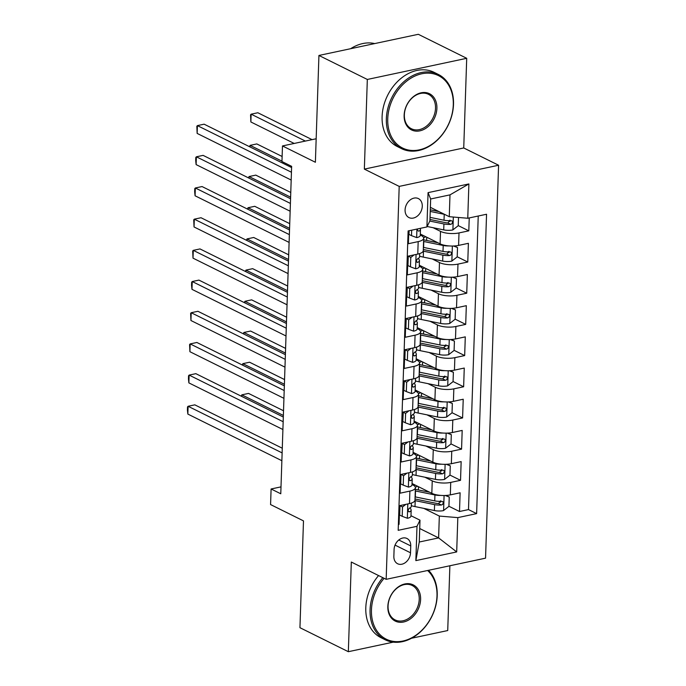 <?xml version="1.0" encoding="UTF-8"?>
<svg xmlns="http://www.w3.org/2000/svg" width="686" height="686" viewBox="0 0 686 686"><rect width="100%" height="100%" fill="white"/><g stroke="black" fill="none" stroke-linecap="round" stroke-linejoin="round"><path stroke-width="1.03" d="M405.083 209.916A10.599 8.035 116.4 0 0 408.967 217.582A10.599 8.035 116.4 0 0 417.628 215.867A10.599 8.035 116.4 0 0 422.276 206.254A10.599 8.035 116.4 0 0 418.391 198.588A10.599 8.035 116.4 0 0 409.739 200.303A10.599 8.035 116.4 0 0 405.083 209.916M466.712 58.301L418.314 34.3L318.93 55.455L367.327 79.456L364.352 169.116L399.201 186.395L498.585 165.24L463.736 147.962L466.712 58.301L367.327 79.456M399.201 186.395L386.167 579.327L485.551 558.164L498.585 165.24M411.566 638.246L447.726 630.545L449.879 565.761M386.167 579.327L351.318 562.04L348.342 651.7L393.232 642.147M348.342 651.7L299.945 627.699L303.486 520.888L270.576 504.57L271.099 488.981L280.771 493.774L291.636 166.338L281.955 161.536L282.478 145.946L315.389 162.265L318.93 55.455M408.796 230.796L408.367 243.71L418.177 241.618L417.757 254.094A13.248 4.45 1.9 0 0 423.262 250.69L423.674 238.222A13.248 4.45 -178.1 0 1 418.177 241.618M417.757 254.094L407.956 256.178L407.338 274.889L417.139 272.805L416.728 285.282A13.248 4.45 1.9 0 0 422.224 281.877L422.636 269.401A13.248 4.45 -178.1 0 1 417.139 272.805M416.728 285.282L406.918 287.365L406.301 306.076L416.102 303.992L415.69 316.46A13.248 4.45 1.9 0 0 421.187 313.065L421.607 300.588A13.248 4.45 -178.1 0 1 416.102 303.992M415.69 316.46L405.889 318.553L405.263 337.263L415.073 335.171L414.653 347.648A13.248 4.45 1.9 0 0 420.158 344.243L420.569 331.775A13.248 4.45 -178.1 0 1 415.073 335.171M414.653 347.648L404.851 349.731L404.234 368.442L414.035 366.358L413.624 378.835A13.248 4.45 1.9 0 0 419.12 375.431L419.532 362.954A13.248 4.45 -178.1 0 1 414.035 366.358M413.624 378.835L403.814 380.919L403.197 399.629L412.998 397.546L412.586 410.014A13.248 4.45 1.9 0 0 418.083 406.618L418.503 394.141A13.248 4.45 -178.1 0 1 412.998 397.546M412.586 410.014L402.785 412.106L402.159 430.817L411.969 428.724L411.549 441.201A13.248 4.45 1.9 0 0 417.054 437.805L417.465 425.329A13.248 4.45 -178.1 0 1 411.969 428.724M411.549 441.201L401.747 443.293L401.13 462.004L410.931 459.912L410.52 472.388A13.248 4.45 1.9 0 0 416.016 468.984L416.428 456.516A13.248 4.45 -178.1 0 1 410.931 459.912M410.52 472.388L400.71 474.472L400.092 493.183L409.894 491.099A13.248 4.45 1.9 0 0 415.399 487.695A13.248 4.45 1.9 0 0 412.895 484.968L412.012 484.53M412.046 483.519L431.828 493.328A13.248 4.45 1.9 0 0 450.316 494.88L460.117 492.797L459.5 511.507L448.936 506.268M440.678 502.169L439.006 501.346M424.883 477.207L432.24 480.852A13.248 4.45 1.9 0 0 450.728 482.404L460.529 480.32L449.965 475.081M441.715 470.99L440.043 470.159M460.529 480.32L461.155 461.609L451.345 463.693A13.248 4.45 1.9 0 1 432.857 462.141L413.083 452.331M414.121 421.153L433.895 430.954A13.248 4.45 1.9 0 0 452.383 432.514L462.184 430.422L461.567 449.133L451.002 443.893M442.744 439.803L441.072 438.971M415.15 389.965L434.924 399.775A13.248 4.45 1.9 0 0 453.42 401.327L463.222 399.235L462.596 417.945L452.04 412.715M443.782 408.616L442.11 407.784M416.188 358.778L435.962 368.588A13.248 4.45 1.9 0 0 454.449 370.14L464.259 368.056L463.633 386.767L453.069 381.527M444.82 377.429L443.139 376.605M417.225 327.599L436.999 337.401A13.248 4.45 1.9 0 0 455.487 338.953L465.288 336.869L464.671 355.58L454.106 350.34M445.849 346.25L444.176 345.418M418.254 296.412L438.028 306.222A13.248 4.45 1.9 0 0 456.516 307.774L466.326 305.682L465.7 324.392L455.144 319.153M446.886 315.063L445.214 314.231M419.292 265.225L439.066 275.035A13.248 4.45 1.9 0 0 457.553 276.587L467.355 274.503L466.737 293.214L456.173 287.974M447.924 283.875L446.243 283.052M420.329 234.037L440.103 243.847A13.248 4.45 1.9 0 0 458.591 245.399L468.392 243.316L467.775 262.026L457.21 256.787M448.953 252.697L447.281 251.865M423.674 238.222A13.248 4.45 -178.1 0 0 421.178 235.495L420.295 235.058M422.636 269.401A13.248 4.45 -178.1 0 0 420.141 266.674L419.257 266.237M421.607 300.588A13.248 4.45 -178.1 0 0 419.103 297.861L418.22 297.424M420.569 331.775A13.248 4.45 -178.1 0 0 418.074 329.048L417.191 328.611M419.532 362.954A13.248 4.45 -178.1 0 0 417.037 360.227L416.153 359.79M418.503 394.141A13.248 4.45 -178.1 0 0 415.999 391.414L415.116 390.977M417.465 425.329A13.248 4.45 -178.1 0 0 414.97 422.602L414.087 422.164M416.428 456.516A13.248 4.45 -178.1 0 0 413.932 453.789L413.049 453.352M410.511 552.779L410.743 545.91A10.273 7.786 116.4 0 0 406.978 538.484A10.273 7.786 116.4 0 0 398.592 540.148A10.273 7.786 116.4 0 0 394.09 549.46L393.858 556.32A10.273 7.786 116.4 0 0 397.623 563.746A10.273 7.786 116.4 0 0 406.009 562.091A10.273 7.786 116.4 0 0 410.511 552.779L395.05 545.104M430.371 207.326L449.27 216.699L449.99 194.867L430.654 198.983L429.925 220.815L426.924 226.937L408.119 230.942L398.189 530.321L416.994 526.316L419.995 520.185L410.983 515.718M426.924 226.937L428.064 192.637L468.89 183.942L467.758 218.251L486.554 214.246L476.624 513.617L457.819 517.621L456.687 551.93L415.853 560.616L416.994 526.316M433.158 227.726L440.515 231.371L440.103 243.847M432.12 258.914L439.477 262.558L439.066 275.035M431.091 290.092L438.448 293.745L438.028 306.222M430.053 321.28L437.411 324.932L436.999 337.401M429.016 352.467L436.373 356.111L435.962 368.588M427.987 383.654L435.344 387.298L434.924 399.775M426.949 414.833L434.307 418.486L433.895 430.954M425.912 446.02L433.269 449.664L432.857 462.141M459.5 511.507L468.495 509.587L478.236 216.021M440.515 231.371A13.248 4.45 -178.1 0 0 459.003 232.931L468.804 230.839L469.233 217.934M467.775 262.026L457.965 264.11A13.248 4.45 -178.1 0 1 439.477 262.558M466.737 293.214L456.936 295.297A13.248 4.45 -178.1 0 1 438.448 293.745M465.7 324.392L455.898 326.485A13.248 4.45 -178.1 0 1 437.411 324.932M464.671 355.58L454.861 357.663A13.248 4.45 -178.1 0 1 436.373 356.111M463.633 386.767L453.832 388.851A13.248 4.45 -178.1 0 1 435.344 387.298M462.596 417.945L452.794 420.038A13.248 4.45 -178.1 0 1 434.307 418.486M461.567 449.133L451.757 451.225A13.248 4.45 -178.1 0 1 433.269 449.664M398.386 524.516L399.055 524.37L399.681 505.659L409.482 503.575A13.248 4.45 1.9 0 0 414.987 500.171L415.399 487.695M419.995 520.185L419.275 542.017L438.611 537.901L439.332 516.069L457.819 517.621M419.721 528.529L438.611 537.901L456.687 551.93M423.845 508.386L439.332 516.069M316.169 138.769L282.478 145.946M281.003 486.871L271.099 488.981M468.495 509.587L476.624 513.617M468.804 230.839L458.248 225.6M449.99 221.509L448.318 220.678M467.758 218.251L449.27 216.699M419.275 542.017L415.853 560.616M428.064 192.637L430.654 198.983M468.89 183.942L449.99 194.867M364.352 169.116L463.736 147.962M405.863 504.339L402.502 506.954L402.193 516.309L407.458 518.29A8.781 2.95 1.9 0 0 410.965 516.061L411.163 510.135A8.781 2.95 1.9 0 0 411.06 509.638L410.177 507.769M402.502 506.954L399.989 505.711L399.672 515.066L402.193 516.309M282.289 448.224L194.815 404.851L188.101 406.275L282.135 452.914M187.844 414.078L187.415 410.057L187.518 406.944L188.101 406.275L187.844 414.078L281.869 460.709M411.403 503.061L411.291 506.397A8.781 2.95 -178.1 0 1 409.559 508.077C407.758 509.921 407.724 511.164 409.431 511.816A8.781 2.95 1.9 0 0 411.163 510.135M408.762 511.799L409.431 511.816L408.256 511.233M440.798 495.403A8.781 2.95 -178.1 0 1 434.924 494.958L415.519 490.987A25.339 8.515 -178.1 0 1 415.287 490.936M429.642 492.248L417.508 489.761A21.034 7.066 -178.1 0 1 415.347 489.264M445.891 495.446L449.244 497.007L448.927 506.362L443.456 510.624A8.781 2.95 -178.1 0 1 434.401 510.547L415.004 506.577A25.339 8.515 -178.1 0 1 411.317 505.685M449.244 497.007L445.171 495.481M283.532 410.768L248.538 393.412L241.824 394.844L241.772 396.439M413.709 485.422A6.131 2.058 1.9 0 0 414.241 484.616A6.131 2.058 1.9 0 0 414.241 484.608M417.5 486.22A10.436 3.507 -178.1 0 1 415.322 487.163M414.91 500.591A25.339 8.515 1.9 0 0 415.202 500.651L434.598 504.622A8.781 2.95 1.9 0 0 441.398 505.007L442.59 504.476L443.293 502.709L442.839 501.68L441.518 501.269A8.781 2.95 -178.1 0 1 434.727 500.883L415.322 496.913A25.339 8.515 -178.1 0 1 415.09 496.861M413.032 485.036L413.066 484.024A21.034 7.066 1.9 0 0 412.02 484.316M440.575 500.797L438.611 503.627A4.476 1.501 -178.1 0 1 436.588 503.404L417.191 499.434A21.034 7.066 -178.1 0 1 415.021 498.928M283.378 415.45L241.824 394.844L241.223 396.165M384.126 578.315A40.414 30.63 116.4 0 0 371.452 609.957A40.414 30.63 116.4 0 0 402.956 641.024A40.414 30.63 116.4 0 0 436.991 596.005A40.414 30.63 116.4 0 0 427.61 570.503M428.527 570.306A41.409 31.385 -63.6 0 1 437.214 595.542A41.409 31.385 -63.6 0 1 419.052 633.101A41.409 31.385 -63.6 0 1 385.24 639.789A41.409 31.385 -63.6 0 1 370.063 609.837A41.409 31.385 -63.6 0 1 382.831 577.672M387.839 606.467A20.211 15.315 -63.6 0 1 404.851 583.957A20.211 15.315 -63.6 0 1 420.604 599.495A20.211 15.315 -63.6 0 1 403.591 622.005A20.211 15.315 -63.6 0 1 387.839 606.467M419.223 599.375A19.217 14.56 116.4 0 0 412.175 585.484A19.217 14.56 116.4 0 0 396.491 588.588A19.217 14.56 116.4 0 0 388.062 606.012A19.217 14.56 116.4 0 0 395.102 619.904A19.217 14.56 116.4 0 0 410.794 616.8A19.217 14.56 116.4 0 0 419.223 599.375M385.24 639.789L380.987 637.68A41.409 31.385 -63.6 0 1 365.801 607.727A41.409 31.385 -63.6 0 1 378.578 575.563M387.744 118.798A40.414 30.63 116.4 0 0 419.249 149.865A40.414 30.63 116.4 0 0 453.283 104.847A40.414 30.63 116.4 0 0 421.779 73.771A40.414 30.63 116.4 0 0 387.744 118.798M453.506 104.383A41.409 31.385 -63.6 0 1 435.344 141.942A41.409 31.385 -63.6 0 1 401.533 148.63A41.409 31.385 -63.6 0 1 386.355 118.678A41.409 31.385 -63.6 0 1 404.526 81.128A41.409 31.385 -63.6 0 1 438.328 74.44A41.409 31.385 -63.6 0 1 453.506 104.383M404.131 115.308A20.211 15.315 -63.6 0 1 421.144 92.799A20.211 15.315 -63.6 0 1 436.896 108.337A20.211 15.315 -63.6 0 1 419.883 130.846A20.211 15.315 -63.6 0 1 404.131 115.308M435.516 108.217A19.217 14.56 116.4 0 0 428.467 94.316A19.217 14.56 116.4 0 0 412.783 97.421A19.217 14.56 116.4 0 0 404.354 114.845A19.217 14.56 116.4 0 0 411.394 128.745A19.217 14.56 116.4 0 0 427.086 125.641A19.217 14.56 116.4 0 0 435.516 108.217M401.533 148.63L397.28 146.521A41.409 31.385 -63.6 0 1 382.102 116.569A41.409 31.385 -63.6 0 1 400.264 79.019A41.409 31.385 -63.6 0 1 434.075 72.322L438.328 74.44M350.649 48.706A41.409 31.385 -63.6 0 1 374.702 43.587M406.901 473.16L403.54 475.775L403.222 485.131L408.496 487.103A8.781 2.95 1.9 0 0 412.003 484.882L412.2 478.957A8.781 2.95 1.9 0 0 412.089 478.451L411.214 476.581M403.54 475.775L401.224 474.369A21.034 7.066 1.9 0 0 401.199 474.369M401.018 474.523L400.71 483.879L403.222 485.131M283.318 417.045L195.844 373.664L189.13 375.096L283.164 421.727M188.873 382.891L188.453 378.869L188.556 375.757L189.13 375.096L188.873 382.891L282.906 429.522M412.432 471.874L412.329 475.209A8.781 2.95 -178.1 0 1 410.588 476.89C408.796 478.734 408.753 479.977 410.468 480.629A8.781 2.95 1.9 0 0 412.2 478.957M409.799 480.612L410.468 480.629L409.293 480.046M407.93 441.973L404.569 444.588L404.26 453.943L409.525 455.916A8.781 2.95 1.9 0 0 413.041 453.695L413.238 447.769A8.781 2.95 1.9 0 0 413.126 447.263L412.252 445.403M402.245 443.19A21.034 7.066 1.9 0 0 402.236 443.182L401.747 452.7L404.26 453.943M284.356 385.858L196.882 342.477L190.168 343.909L284.201 390.54M189.911 351.704L189.585 344.569L190.168 343.909L189.911 351.704L283.944 398.334M413.469 440.695L413.358 444.031A8.781 2.95 -178.1 0 1 411.626 445.703C409.834 447.546 409.791 448.798 411.497 449.45A8.781 2.95 1.9 0 0 413.238 447.769M410.828 449.433L411.497 449.45L410.322 448.858M404.569 444.588L402.056 443.345M408.967 410.785L405.606 413.401L405.297 422.756L410.562 424.737A8.781 2.95 1.9 0 0 414.07 422.507L414.267 416.582A8.781 2.95 1.9 0 0 414.164 416.085L413.281 414.215M403.282 412.003A21.034 7.066 1.9 0 0 403.274 412.003L402.776 421.513L405.297 422.756M285.393 354.671L197.92 311.29L191.205 312.722L285.239 359.353M190.94 320.516L190.622 313.382L191.205 312.722L190.94 320.516L284.973 367.156M414.507 409.508L414.395 412.843A8.781 2.95 -178.1 0 1 412.663 414.515C410.863 416.359 410.828 417.611 412.535 418.263A8.781 2.95 1.9 0 0 414.267 416.582M411.866 418.246L412.535 418.263L411.36 417.68M405.606 413.401L403.085 412.157M409.996 379.607L406.644 382.222L406.326 391.577L411.6 393.55A8.781 2.95 1.9 0 0 415.107 391.329L415.304 385.403A8.781 2.95 1.9 0 0 415.193 384.897L414.318 383.028M404.311 380.824A21.034 7.066 1.9 0 0 404.303 380.816L403.814 390.325L406.326 391.577M286.422 323.492L198.949 280.111L192.234 281.534L286.268 328.174M191.977 289.338L191.557 285.316L191.66 282.203L192.234 281.534L191.977 289.338L286.011 335.969M415.536 378.32L415.424 381.656A8.781 2.95 -178.1 0 1 413.692 383.337C411.9 385.18 411.857 386.424 413.572 387.075A8.781 2.95 1.9 0 0 415.304 385.403M412.903 387.058L413.572 387.075L412.389 386.492M406.644 382.222L404.123 380.97M441.835 464.216A8.781 2.95 -178.1 0 1 435.953 463.77L416.556 459.8A25.339 8.515 -178.1 0 1 416.325 459.757M430.679 461.061L418.546 458.574A21.034 7.066 -178.1 0 1 416.376 458.077M446.92 464.259L450.273 465.82L449.965 475.175L444.485 479.437A8.781 2.95 -178.1 0 1 435.439 479.368L416.042 475.398A25.339 8.515 -178.1 0 1 412.346 474.498M450.273 465.82L446.2 464.293M284.561 379.581L249.567 362.225L242.853 363.657L242.801 365.252M414.738 454.235A6.131 2.058 1.9 0 0 415.279 453.429A6.131 2.058 1.9 0 0 415.279 453.42M418.537 455.041A10.436 3.507 -178.1 0 1 416.351 455.976M415.939 469.413A25.339 8.515 1.9 0 0 416.239 469.473L435.636 473.443A8.781 2.95 1.9 0 0 442.436 473.829L443.619 473.289L444.331 471.531L443.876 470.493L442.556 470.082A8.781 2.95 -178.1 0 1 435.756 469.696L416.359 465.725A25.339 8.515 -178.1 0 1 416.128 465.683M414.07 453.849L414.095 452.837A21.034 7.066 1.9 0 0 413.058 453.129M441.613 469.618L439.649 472.448A4.476 1.501 -178.1 0 1 437.625 472.217L418.228 468.246A21.034 7.066 -178.1 0 1 416.059 467.741M284.407 384.263L242.853 363.657L242.252 364.978M442.864 433.029A8.781 2.95 -178.1 0 1 436.991 432.592L417.594 428.621A25.339 8.515 -178.1 0 1 417.362 428.57M431.717 429.873L419.583 427.395A21.034 7.066 -178.1 0 1 417.414 426.889M447.958 433.08L451.311 434.641L451.002 443.996L445.523 448.258A8.781 2.95 -178.1 0 1 436.468 448.181L417.071 444.211A25.339 8.515 -178.1 0 1 413.384 443.31M451.311 434.641L447.238 433.115M285.599 348.394L250.604 331.046L243.89 332.47L243.839 334.065M415.776 423.048A6.131 2.058 1.9 0 0 416.308 422.25A6.131 2.058 1.9 0 0 416.308 422.242M419.566 423.854A10.436 3.507 -178.1 0 1 417.388 424.788M416.977 438.225A25.339 8.515 1.9 0 0 417.268 438.285L436.665 442.256A8.781 2.95 1.9 0 0 443.465 442.642L444.657 442.101L445.36 440.343L444.905 439.306L443.593 438.903A8.781 2.95 -178.1 0 1 436.793 438.517L417.397 434.547A25.339 8.515 -178.1 0 1 417.165 434.495M415.099 422.67L415.133 421.65A21.034 7.066 1.9 0 0 414.095 421.941M442.65 438.431L440.678 441.261A4.476 1.501 -178.1 0 1 438.654 441.029L419.257 437.059A21.034 7.066 -178.1 0 1 417.097 436.562M285.445 353.076L243.89 332.47L243.29 333.79M443.902 401.842A8.781 2.95 -178.1 0 1 438.02 401.404L418.623 397.434A25.339 8.515 -178.1 0 1 418.391 397.383M432.746 398.695L420.612 396.208A21.034 7.066 -178.1 0 1 418.451 395.711M448.996 401.893L452.34 403.454L452.031 412.809L446.56 417.071A8.781 2.95 -178.1 0 1 437.505 416.994L418.108 413.023A25.339 8.515 -178.1 0 1 414.421 412.123M452.34 403.454L448.275 401.927M286.637 317.215L251.642 299.859L244.928 301.291L244.868 302.878M416.814 391.869A6.131 2.058 1.9 0 0 417.345 391.063A6.131 2.058 1.9 0 0 417.345 391.054M420.604 392.666A10.436 3.507 -178.1 0 1 418.426 393.61M418.014 407.038A25.339 8.515 1.9 0 0 418.306 407.098L437.702 411.068A8.781 2.95 1.9 0 0 444.502 411.454L445.694 410.923L446.397 409.156L445.943 408.119L444.622 407.716A8.781 2.95 -178.1 0 1 437.831 407.33L418.426 403.359A25.339 8.515 -178.1 0 1 418.194 403.308M416.153 390.463A21.034 7.066 1.9 0 0 415.124 390.763M443.679 407.244L441.715 410.074A4.476 1.501 -178.1 0 1 439.692 409.842L420.295 405.872A21.034 7.066 -178.1 0 1 418.126 405.375M286.474 321.897L244.928 301.291L244.319 302.612M444.931 370.663A8.781 2.95 -178.1 0 1 439.057 370.217L419.661 366.247A25.339 8.515 -178.1 0 1 419.429 366.204M433.784 367.507L421.65 365.021A21.034 7.066 -178.1 0 1 419.48 364.523M450.025 370.706L453.377 372.266L453.069 381.622L447.589 385.884A8.781 2.95 -178.1 0 1 438.543 385.806L419.146 381.836A25.339 8.515 -178.1 0 1 415.45 380.944M453.377 372.266L449.304 370.74M287.666 286.028L252.671 268.672L245.957 270.104L245.905 271.699M417.843 360.682A6.131 2.058 1.9 0 0 418.383 359.876A6.131 2.058 1.9 0 0 418.383 359.867M421.633 361.479A10.436 3.507 -178.1 0 1 419.455 362.422M419.043 375.851A25.339 8.515 1.9 0 0 419.343 375.911L438.74 379.89A8.781 2.95 1.9 0 0 445.531 380.276L446.723 379.735L447.426 377.977L446.98 376.94L445.66 376.528A8.781 2.95 -178.1 0 1 438.86 376.142L419.463 372.172A25.339 8.515 -178.1 0 1 419.232 372.121M417.182 359.275A21.034 7.066 1.9 0 0 416.162 359.575M444.717 376.065L442.753 378.886A4.476 1.501 -178.1 0 1 440.729 378.663L421.333 374.693A21.034 7.066 -178.1 0 1 419.163 374.187M287.511 290.71L245.957 270.104L245.356 271.424M411.034 348.419L407.673 351.035L407.364 360.39L412.629 362.362A8.781 2.95 1.9 0 0 416.145 360.141L416.342 354.216A8.781 2.95 1.9 0 0 416.231 353.71L415.356 351.841M407.673 351.035L405.16 349.783L404.851 359.138L407.364 360.39M287.46 292.305L199.986 248.924L193.272 250.356L287.305 296.987M193.015 258.15L192.689 251.016L193.272 250.356L193.015 258.15L287.048 304.781M416.574 347.133L416.462 350.469A8.781 2.95 -178.1 0 1 414.73 352.15C412.938 353.993 412.895 355.237 414.601 355.888A8.781 2.95 1.9 0 0 416.342 354.216M413.932 355.88L414.601 355.888L413.426 355.305M445.969 339.476A8.781 2.95 -178.1 0 1 440.095 339.03L420.698 335.06A25.339 8.515 -178.1 0 1 420.458 335.017M434.813 336.32L422.687 333.842A21.034 7.066 -178.1 0 1 420.518 333.336M451.062 339.527L454.415 341.088L454.106 350.443L448.627 354.705A8.781 2.95 -178.1 0 1 439.572 354.628L420.175 350.657A25.339 8.515 -178.1 0 1 416.488 349.757M454.415 341.088L450.342 339.561M288.703 254.84L253.709 237.485L246.994 238.917L246.943 240.512M418.88 329.494A6.131 2.058 1.9 0 0 419.412 328.697A6.131 2.058 1.9 0 0 419.412 328.68M422.67 330.3A10.436 3.507 -178.1 0 1 420.492 331.235M420.081 344.672A25.339 8.515 1.9 0 0 420.372 344.732L439.769 348.702A8.781 2.95 1.9 0 0 446.569 349.088L447.761 348.548L448.464 346.79L448.009 345.753L446.697 345.341A8.781 2.95 -178.1 0 1 439.898 344.955L420.501 340.985A25.339 8.515 -178.1 0 1 420.269 340.942M418.22 328.088A21.034 7.066 1.9 0 0 417.199 328.388M445.746 344.878L443.782 347.708A4.476 1.501 -178.1 0 1 441.758 347.476L422.362 343.506A21.034 7.066 -178.1 0 1 420.201 343.009M288.549 259.522L246.994 238.917L246.394 240.237M412.072 317.232L408.71 319.848L408.402 329.203L413.667 331.175A8.781 2.95 1.9 0 0 417.174 328.954L417.371 323.029A8.781 2.95 1.9 0 0 417.26 322.531L416.385 320.662M408.71 319.848L406.189 318.604L405.88 327.959L408.402 329.203M288.497 261.117L201.024 217.736L194.31 219.168L288.334 265.799M194.044 226.963L193.726 219.829L194.31 219.168L194.044 226.963L288.077 273.594M417.611 315.954L417.5 319.29A8.781 2.95 -178.1 0 1 415.767 320.962C413.967 322.806 413.924 324.058 415.639 324.71A8.781 2.95 1.9 0 0 417.371 323.029M414.97 324.692L415.639 324.71L414.464 324.126M447.006 308.288A8.781 2.95 -178.1 0 1 441.124 307.851L421.727 303.881A25.339 8.515 -178.1 0 1 421.496 303.829M435.85 305.133L423.716 302.655A21.034 7.066 -178.1 0 1 421.556 302.149M452.1 308.34L455.444 309.901L455.135 319.256L449.664 323.518A8.781 2.95 -178.1 0 1 440.609 323.44L421.213 319.47A25.339 8.515 -178.1 0 1 417.525 318.57M455.444 309.901L451.379 308.374M289.732 223.653L254.746 206.306L248.032 207.729L247.972 209.324M419.918 298.316A6.131 2.058 1.9 0 0 420.449 297.51A6.131 2.058 1.9 0 0 420.449 297.501M423.708 299.113A10.436 3.507 -178.1 0 1 421.53 300.056M421.118 313.485A25.339 8.515 1.9 0 0 421.41 313.545L440.806 317.515A8.781 2.95 1.9 0 0 447.606 317.901L448.798 317.369L449.502 315.603L449.047 314.565L447.726 314.162A8.781 2.95 -178.1 0 1 440.927 313.776L421.53 309.806A25.339 8.515 -178.1 0 1 421.298 309.755M419.24 297.93L419.275 296.918A21.034 7.066 1.9 0 0 418.228 297.201M446.783 313.691L444.82 316.52A4.476 1.501 -178.1 0 1 442.796 316.289L423.399 312.319A21.034 7.066 -178.1 0 1 421.23 311.821M289.578 228.344L248.032 207.729L247.423 209.059M413.101 286.045L409.739 288.66L409.431 298.016L414.704 299.996A8.781 2.95 1.9 0 0 418.211 297.767L418.409 291.842A8.781 2.95 1.9 0 0 418.297 291.344L417.422 289.475M409.739 288.66L407.227 287.417L406.918 296.772L409.431 298.016M289.526 229.93L202.053 186.558L195.339 187.981L289.372 234.621M195.081 195.784L194.661 191.763L194.764 188.65L195.339 187.981L195.081 195.784L289.115 242.415M418.64 284.767L418.529 288.103A8.781 2.95 -178.1 0 1 416.796 289.784C415.004 291.627 414.961 292.871 416.676 293.522A8.781 2.95 1.9 0 0 418.409 291.842M415.999 293.505L416.676 293.522L415.493 292.939M448.035 277.11A8.781 2.95 -178.1 0 1 442.161 276.664L422.765 272.694A25.339 8.515 -178.1 0 1 422.533 272.642M436.888 273.954L424.754 271.467A21.034 7.066 -178.1 0 1 422.585 270.97M453.129 277.153L456.482 278.713L456.173 288.069L450.693 292.33A8.781 2.95 -178.1 0 1 441.647 292.253L422.25 288.283A25.339 8.515 -178.1 0 1 418.554 287.391M456.482 278.713L452.408 277.187M290.77 192.474L255.775 175.119L249.061 176.551L249.009 178.146M420.947 267.128A6.131 2.058 1.9 0 0 421.487 266.322A6.131 2.058 1.9 0 0 421.487 266.314M424.737 267.926A10.436 3.507 -178.1 0 1 422.559 268.869M422.147 282.298A25.339 8.515 1.9 0 0 422.439 282.358L441.844 286.328A8.781 2.95 1.9 0 0 448.635 286.714L449.827 286.182L450.531 284.416L450.085 283.387L448.764 282.975A8.781 2.95 -178.1 0 1 441.964 282.589L422.567 278.619A25.339 8.515 -178.1 0 1 422.336 278.567M420.269 266.743L420.304 265.731A21.034 7.066 1.9 0 0 419.266 266.022M447.821 282.503L445.857 285.333A4.476 1.501 -178.1 0 1 443.833 285.11L424.428 281.14A21.034 7.066 -178.1 0 1 422.267 280.634M290.615 197.156L249.061 176.551L248.461 177.871M414.138 254.866L410.777 257.482L410.468 266.837L415.733 268.809A8.781 2.95 1.9 0 0 419.249 266.588L419.446 260.663A8.781 2.95 1.9 0 0 419.335 260.157L418.451 258.288M410.777 257.482L408.47 256.075A21.034 7.066 1.9 0 0 408.444 256.075M408.264 256.23L407.947 265.585L410.468 266.837M290.564 198.751L203.09 155.37L196.376 156.802L290.41 203.433M196.119 164.597L195.69 160.575L195.793 157.463L196.376 156.802L196.119 164.597L290.152 211.228M419.678 253.58L419.566 256.916A8.781 2.95 -178.1 0 1 417.834 258.596C416.042 260.44 415.999 261.683 417.705 262.335A8.781 2.95 1.9 0 0 419.446 260.663M417.037 262.318L417.705 262.335L416.531 261.752M449.073 245.922A8.781 2.95 -178.1 0 1 443.199 245.477L423.794 241.506A25.339 8.515 -178.1 0 1 423.562 241.463M437.917 242.767L425.792 240.28A21.034 7.066 -178.1 0 1 423.622 239.783M454.166 245.965L457.519 247.526L457.202 256.881L451.731 261.143A8.781 2.95 -178.1 0 1 442.676 261.074L423.279 257.104A25.339 8.515 -178.1 0 1 419.592 256.204M457.519 247.526L453.446 246M282.126 156.485L256.813 143.931L250.098 145.363L250.047 146.958M421.984 235.941A6.131 2.058 1.9 0 0 422.516 235.135A6.131 2.058 1.9 0 0 422.516 235.126M425.774 236.747A10.436 3.507 -178.1 0 1 423.596 237.682M423.185 251.119A25.339 8.515 1.9 0 0 423.476 251.179L442.873 255.149A8.781 2.95 1.9 0 0 449.673 255.535L450.865 254.995L451.568 253.237L451.114 252.199L449.793 251.788A8.781 2.95 -178.1 0 1 443.002 251.402L423.605 247.432A25.339 8.515 -178.1 0 1 423.365 247.389M421.307 235.555L421.341 234.543A21.034 7.066 1.9 0 0 420.295 234.835M448.85 251.325L446.886 254.154A4.476 1.501 -178.1 0 1 444.862 253.923L425.466 249.953A21.034 7.066 -178.1 0 1 423.296 249.447M281.972 161.167L250.098 145.363L249.498 146.684M411.686 230.187L411.506 235.65L416.771 237.622A8.781 2.95 1.9 0 0 420.278 235.401L420.475 229.476A8.781 2.95 1.9 0 0 420.364 228.97L420.098 228.395M409.105 230.736L408.985 234.406L411.506 235.65M291.593 167.564L204.128 124.183L197.405 125.615L291.439 172.246M197.148 133.41L196.831 126.275L197.405 125.615L197.148 133.41L291.181 180.041M417.577 228.927L417.534 230.496L418.743 231.156A8.781 2.95 1.9 0 0 420.475 229.476M444.545 214.358A8.781 2.95 -178.1 0 1 444.228 214.298L430.233 211.434M438.954 211.58L430.294 209.813M458.514 217.471L458.239 225.703L452.76 229.964A8.781 2.95 -178.1 0 1 443.713 229.887L427.146 226.491M312.079 139.644L257.85 112.753L251.127 114.176L250.87 121.971L294.183 143.451M429.796 221.072L443.911 223.962A8.781 2.95 1.9 0 0 450.711 224.348L451.903 223.808L452.606 222.05L452.151 221.012L450.831 220.609A8.781 2.95 -178.1 0 1 444.031 220.223L430.036 217.359M449.887 220.137L447.924 222.967A4.476 1.501 -178.1 0 1 445.9 222.736L429.968 219.477M305.364 141.076L251.127 114.176L250.553 114.836L250.87 121.971M432.24 480.852L431.828 493.328M450.728 482.404L450.316 494.88M459.003 232.931L458.591 245.399M457.965 264.11L457.553 276.587M456.936 295.297L456.516 307.774M455.898 326.485L455.487 338.953M454.861 357.663L454.449 370.14M453.832 388.851L453.42 401.327M452.794 420.038L452.383 432.514M451.757 451.225L451.345 463.693M409.894 491.099L409.482 503.575M398.789 539.985L410.743 545.91M407.801 503.927L407.33 518.239M443.593 510.521L444.091 495.506M415.322 496.913L415.519 490.987M415.004 506.577L415.202 500.651M434.727 500.883L434.924 494.958M434.401 510.547L434.598 504.622M438.611 503.627L441.398 505.007M408.839 472.748L408.367 487.051M409.876 441.561L409.396 455.873M410.905 410.374L410.434 424.685M411.943 379.187L411.463 393.498M444.622 479.334L445.12 464.319M416.359 465.725L416.556 459.8M416.042 475.398L416.239 469.473M435.756 469.696L435.953 463.77M435.439 479.368L435.636 473.443M439.649 472.448L442.436 473.829M445.66 448.147L446.157 433.14M417.397 434.547L417.594 428.621M417.071 444.211L417.268 438.285M436.793 438.517L436.991 432.592M436.468 448.181L436.665 442.256M440.678 441.261L443.465 442.642M446.697 416.968L447.195 401.953M416.136 391.483L416.17 390.471M418.426 403.359L418.623 397.434M418.108 413.023L418.306 407.098M437.831 407.33L438.02 401.404M437.505 416.994L437.702 411.068M441.715 410.074L444.502 411.454M447.726 385.781L448.224 370.766M417.165 360.296L417.199 359.284M419.463 372.172L419.661 366.247M419.146 381.836L419.343 375.911M438.86 376.142L439.057 370.217M438.543 385.806L438.74 379.89M442.753 378.886L445.531 380.276M412.972 348.008L412.5 362.311M448.764 354.593L449.261 339.587M418.203 329.117L418.237 328.097M420.501 340.985L420.698 335.06M420.175 350.657L420.372 344.732M439.898 344.955L440.095 339.03M439.572 354.628L439.769 348.702M443.782 347.708L446.569 349.088M414.01 316.821L413.538 331.132M449.802 323.415L450.299 308.4M421.53 309.806L421.727 303.881M421.213 319.47L421.41 313.545M440.927 313.776L441.124 307.851M440.609 323.44L440.806 317.515M444.82 316.52L447.606 317.901M415.047 285.633L414.567 299.945M450.831 292.227L451.328 277.213M422.567 278.619L422.765 272.694M422.25 288.283L422.439 282.358M441.964 282.589L442.161 276.664M441.647 292.253L441.844 286.328M445.857 285.333L448.635 286.714M416.076 254.455L415.605 268.758M451.868 261.04L452.366 246.025M423.605 247.432L423.794 241.506M423.279 257.104L423.476 251.179M443.002 251.402L443.199 245.477M442.676 261.074L442.873 255.149M446.886 254.154L449.673 255.535M416.925 229.073L416.642 237.579M417.568 230.565L418.743 231.156M452.906 229.853L453.326 217.033M444.031 220.223L444.228 214.298M443.713 229.887L443.911 223.962M447.924 222.967L450.711 224.348M418.374 489.941L418.486 486.708M419.412 458.754L419.515 455.521M420.441 427.567L420.552 424.342M421.478 396.388L421.581 393.155M422.516 365.201L422.619 361.968M423.545 334.013L423.656 330.789M424.583 302.826L424.685 299.602M425.62 271.647L425.723 268.415M426.649 240.46L426.761 237.227"/></g></svg>
